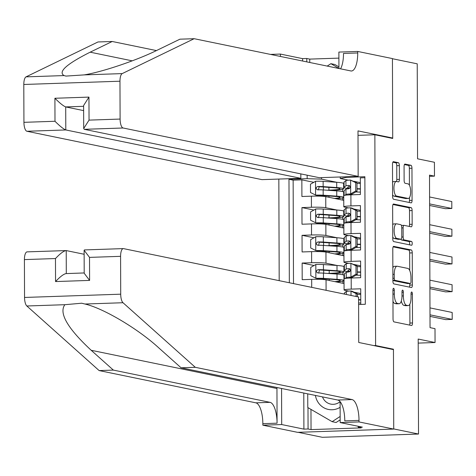 <?xml version="1.0" encoding="UTF-8"?>
<svg xmlns="http://www.w3.org/2000/svg" width="476" height="476" viewBox="0 0 476 476"><rect width="100%" height="100%" fill="white"/><g stroke="black" fill="none" stroke-linecap="round" stroke-linejoin="round"><path stroke-width="0.71" d="M393.604 288.272A1.91 0.678 88.1 0 0 393.545 288.266A1.91 0.678 88.1 0 0 392.932 290.039L393.033 318.956A2.731 0.97 88.1 0 0 394.015 321.883L411.538 325.489A2.731 0.97 88.1 0 0 411.621 325.495A2.731 0.97 88.1 0 0 412.502 322.966L412.4 294.043A1.91 0.678 88.1 0 0 411.71 291.996A1.91 0.678 88.1 0 0 411.657 291.996A1.91 0.678 88.1 0 0 411.038 293.763L411.05 297.506A8.741 3.106 88.1 0 1 408.229 305.598A8.741 3.106 88.1 0 1 407.968 305.574L406.504 305.277A8.741 3.106 88.1 0 1 403.362 295.923L403.345 292.181A1.91 0.678 88.1 0 0 402.66 290.134A1.91 0.678 88.1 0 0 402.601 290.128A1.91 0.678 88.1 0 0 401.982 291.901L402 295.644A8.741 3.106 88.1 0 1 399.18 303.736A8.741 3.106 88.1 0 1 398.912 303.712L397.454 303.414A8.741 3.106 88.1 0 1 394.307 294.061L394.295 290.318A1.91 0.678 88.1 0 0 393.604 288.272M399.352 165.624A2.731 0.97 88.1 0 0 398.37 162.703L393.456 161.691A2.731 0.97 88.1 0 0 393.372 161.685A2.731 0.97 88.1 0 0 392.492 164.214L392.605 196.332A2.731 0.97 88.1 0 0 393.587 199.254L411.109 202.859A2.731 0.97 88.1 0 0 411.193 202.871A2.731 0.97 88.1 0 0 412.073 200.342L411.96 168.218A2.731 0.97 88.1 0 0 410.978 165.297L405.04 164.077A2.731 0.97 88.1 0 0 404.957 164.071A2.731 0.97 88.1 0 0 404.076 166.6L404.124 180.345A2.731 0.97 88.1 0 0 405.106 183.266L408.051 183.873A7.307 2.594 88.1 0 1 410.681 191.376A7.307 2.594 88.1 0 1 408.325 198.456A7.307 2.594 88.1 0 1 408.105 198.433L396.567 196.058A7.307 2.594 88.1 0 1 393.944 188.555A7.307 2.594 88.1 0 1 396.294 181.481A7.307 2.594 88.1 0 1 396.514 181.499L398.436 181.891A2.731 0.97 88.1 0 0 398.519 181.903A2.731 0.97 88.1 0 0 399.406 179.375L399.352 165.624L396.758 165.713A2.731 0.97 88.1 0 0 395.77 162.792L392.837 162.191M375.6 345.534L393.45 349.205L393.729 428.93L418.523 434.035L418.19 339.055L435.052 342.524L435.005 328.66L430.042 327.643L429.513 175.12L434.469 176.144L434.421 162.274L417.565 158.805L417.232 63.826L392.438 58.727L392.712 138.451L374.862 134.779L375.6 345.534L373.862 345.588M393.753 246.348A2.731 0.97 88.1 0 0 393.67 246.336A2.731 0.97 88.1 0 0 392.789 248.865L392.896 280.989A2.731 0.97 88.1 0 0 393.884 283.91L411.407 287.516A2.731 0.97 88.1 0 0 411.49 287.522A2.731 0.97 88.1 0 0 412.371 284.993L412.258 252.875A2.731 0.97 88.1 0 0 411.276 249.954L393.587 246.354M392.754 238.66L392.64 206.542A2.731 0.97 88.1 0 1 393.521 204.014A2.731 0.97 88.1 0 1 393.604 204.02L411.127 207.625A2.731 0.97 88.1 0 1 412.109 210.547L412.156 224.291A2.731 0.97 88.1 0 1 411.276 226.82A2.731 0.97 88.1 0 1 411.193 226.814L404.088 225.35A2.731 0.97 88.1 0 0 404.005 225.344A2.731 0.97 88.1 0 0 403.124 227.873L403.154 236.994A2.731 0.97 88.1 0 0 404.136 239.916L411.538 241.439A1.91 0.678 88.1 0 1 412.222 243.403A1.91 0.678 88.1 0 1 411.609 245.253A1.91 0.678 88.1 0 1 411.55 245.247L393.735 241.582A2.731 0.97 88.1 0 1 392.754 238.66M418.523 434.035L322.353 437.301L298.137 432.315M313.791 182.314L301.849 179.857L301.903 196.493L311.393 196.171L311.429 207.262A11.126 0.887 -0.2 0 1 325.792 207.726L336.978 210.029M313.886 210.041L301.945 207.584L302.004 224.226L311.488 223.904L311.53 234.995A11.126 0.887 -0.2 0 1 325.893 235.459L337.073 237.762M313.982 237.774L302.04 235.317L302.099 251.953L311.584 251.631L311.625 262.728A11.126 0.887 -0.2 0 1 325.989 263.186L337.169 265.489M314.083 265.507L302.135 263.05L302.195 279.686L311.685 279.364A11.126 0.887 -0.2 0 1 326.048 279.829L344.047 283.529M360.772 304.432L360.719 288.795L351.228 289.116A11.126 0.887 -0.2 0 0 344.071 289.973A11.126 0.887 -0.2 0 0 344.803 290.283L348.765 291.104M344.071 289.973L344.029 278.876A11.126 0.887 -0.2 0 1 351.193 278.026L360.677 277.698L360.618 261.062L351.133 261.383A11.126 0.887 -0.2 0 0 343.969 262.24A11.126 0.887 -0.2 0 0 344.701 262.556L348.67 263.371M343.969 262.24L343.934 251.149A11.126 0.887 179.8 0 1 351.092 250.293L360.582 249.971L360.522 233.329L351.038 233.656A11.126 0.887 -0.2 0 0 343.874 234.507A11.126 0.887 -0.2 0 0 344.606 234.823L348.575 235.638M343.874 234.507L343.839 223.417A11.126 0.887 179.8 0 1 350.996 222.56L360.487 222.238L360.427 205.602L350.937 205.924A11.126 0.887 -0.2 0 0 343.779 206.78A11.126 0.887 -0.2 0 0 344.511 207.09L348.474 207.911M343.726 211.415L344.053 211.487M311.393 196.171A11.126 0.887 179.8 0 1 325.757 196.636L343.755 200.336M343.821 239.148L344.148 239.214M311.488 223.904A11.126 0.887 179.8 0 1 325.852 224.369L343.85 228.069M343.916 266.881L344.243 266.947M311.584 251.631A11.126 0.887 179.8 0 1 325.953 252.096L343.952 255.802M358.017 135.351L374.862 134.779M278.835 179.059L279.192 280.661M301.849 179.857L293.139 180.148L288.974 179.291L289.337 282.75M288.974 179.291L307.169 178.678L307.157 175.192M346.677 176.763L346.677 177.334L364.872 176.715L365.318 304.277L358.606 304.509M360.445 210.374L353.745 208.994M360.54 238.101L353.841 236.721M360.635 265.834L353.936 264.454M360.731 293.561L354.031 292.187M364.872 177.715L360.326 177.869L360.386 194.511L350.901 194.833A11.126 0.887 179.8 0 0 343.737 195.684L343.779 206.78M302.135 263.05L311.625 262.728M302.04 235.317L311.53 234.995M301.945 207.584L311.429 207.262M293.139 180.148L293.502 283.607M321.526 177.613L321.532 179.137L336.877 182.296M343.624 183.688L343.952 183.754M429.519 176.31L434.469 176.144M418.208 343.101L435.052 342.524M360.344 182.641L353.644 181.261M348.378 180.178L340.245 178.506L340.239 176.977M344.243 267.006L343.916 266.941M342.946 283.303L342.934 281.096M342.916 274.783L342.904 272.504M344.148 239.279L343.821 239.208M342.845 255.576L342.839 253.369M342.815 247.056L342.809 244.771M344.053 211.546L343.726 211.481M342.75 227.843L342.744 225.636M342.72 219.323L342.714 217.038M346.677 177.334L340.245 178.506M321.532 179.137L307.169 178.678M343.952 183.813L343.624 183.748M342.655 200.11L342.649 197.909M342.625 191.59L342.619 189.311M393.45 349.205L391.718 349.265M392.968 301.356A8.741 3.106 88.1 0 0 394.854 303.498L397.454 303.414M396.841 303.783A8.741 3.106 88.1 0 1 396.579 303.825A8.741 3.106 88.1 0 1 396.312 303.801L394.854 303.498M401.316 301.01A8.741 3.106 88.1 0 0 403.904 305.366L406.504 305.277M405.897 305.646A8.741 3.106 88.1 0 1 405.635 305.687A8.741 3.106 88.1 0 1 405.368 305.663L403.904 305.366M409.556 325.078A2.731 0.97 88.1 0 0 409.901 323.055L409.836 304.206M409.717 270.564L409.657 252.964A2.731 0.97 88.1 0 0 408.676 250.043L393.134 246.842M409.425 287.105A2.731 0.97 88.1 0 0 409.771 285.082L409.765 283.512M394.253 278.276A1.91 0.678 88.1 0 0 394.937 280.316L410.324 283.482A1.91 0.678 88.1 0 0 410.377 283.488A1.91 0.678 88.1 0 0 410.996 281.721L410.984 277.77A8.741 3.106 88.1 0 0 407.837 268.422L397.323 266.257A8.741 3.106 88.1 0 0 397.055 266.233A8.741 3.106 88.1 0 0 394.235 274.325L394.253 278.276L392.89 278.317M407.837 283.571A1.91 0.678 88.1 0 1 407.777 283.577A1.91 0.678 88.1 0 1 407.724 283.571L392.896 280.519M394.723 266.346A8.741 3.106 88.1 0 0 394.455 266.322A8.741 3.106 88.1 0 0 392.855 267.714M392.986 204.513L408.527 207.715L411.127 207.625M409.211 226.409A2.731 0.97 88.1 0 0 409.556 224.38L409.509 210.636A2.731 0.97 88.1 0 0 408.527 207.715M403.922 225.356L401.488 225.44A2.731 0.97 88.1 0 0 401.405 225.434L404.005 225.344M392.748 237.03A7.307 2.594 88.1 0 0 394.164 238.488L398.228 239.321L400.828 239.232A2.731 0.97 88.1 0 0 400.911 239.244A2.731 0.97 88.1 0 0 401.536 240.005L408.938 241.528L411.538 241.439M409.455 244.819A1.91 0.678 88.1 0 0 409.562 242.79A1.91 0.678 88.1 0 0 408.938 241.528M398.228 239.321A2.731 0.97 88.1 0 0 398.311 239.327L400.911 239.244A2.731 0.97 88.1 0 0 401.792 236.715L401.762 227.593A2.731 0.97 88.1 0 0 400.774 224.672L396.71 223.833A7.307 2.594 88.1 0 0 396.49 223.815A7.307 2.594 88.1 0 0 394.14 230.89A7.307 2.594 88.1 0 0 396.764 238.399L400.828 239.232M394.116 223.922A7.307 2.594 88.1 0 0 393.89 223.904A7.307 2.594 88.1 0 0 392.706 224.803M396.454 181.487A2.731 0.97 88.1 0 0 396.805 179.464L396.758 165.713M393.92 181.588A7.307 2.594 88.1 0 0 393.694 181.57A7.307 2.594 88.1 0 0 392.557 182.385M392.599 194.785A7.307 2.594 88.1 0 0 393.967 196.148L396.567 196.058M405.945 198.51A7.307 2.594 88.1 0 1 405.725 198.546A7.307 2.594 88.1 0 1 405.504 198.522L393.967 196.148M409.419 185.235L409.36 168.308A2.731 0.97 88.1 0 0 408.378 165.386L404.422 164.571M409.128 202.455A2.731 0.97 88.1 0 0 409.473 200.426L409.467 197.635M356.096 296.488L356.084 293.585L350.877 290.991A7.372 0.589 179.8 0 0 346.302 291.49L344.445 292.96A21.283 1.702 179.8 0 0 344.332 293.133L344.338 294.067M350.877 290.991L352.169 291.252L357.375 293.853L356.084 293.585M357.375 294.335A17.666 1.41 179.8 0 0 360.737 294.43M357.387 296.756L357.375 293.853M430.007 316.385L445.703 319.616L452.2 319.396L430.001 314.826M452.2 319.396L452.176 312.464L429.977 307.895M358.589 299.951A21.283 1.702 179.8 0 0 360.754 299.999M360.754 299.701A17.666 1.41 -0.2 0 1 358.589 299.642M358.601 302.974A17.666 1.41 179.8 0 0 360.766 303.028M315.404 395.443A18.082 16.844 -78.4 0 0 340.12 407.319M322.466 396.895A12.382 11.531 -78.4 0 0 330.707 404.106A12.382 11.531 -78.4 0 0 340.102 401.679M340.161 419.85L336.104 422.492L332.135 421.677L307.782 407.533L307.734 393.86M340.15 416.458L332.135 421.677M327.208 66.087L330.885 63.689L334.854 64.51L338.93 66.878M330.885 63.689L338.936 68.365M276.961 387.529A36.235 33.748 -78.4 0 0 276.949 388.517L277.074 423.182L262.841 423.664L262.847 425.193L297.56 432.333L393.729 429.072L393.45 349.622L358.737 342.476L358.583 297L123.528 248.627A8.348 2.963 88.1 0 0 123.272 248.603A8.348 2.963 88.1 0 0 120.583 256.332L120.714 294.186A8.348 2.963 88.1 0 0 123.004 302.73L195.297 367.311L352.002 399.56A19.474 6.914 -91.9 0 1 359.011 420.403L359.017 421.926L393.729 429.072M195.297 367.311L181.07 367.793L158.901 347.992C138.403 329.041 103.494 308.275 84.972 304.021L81.646 303.218L64.867 304.7C58.709 313.024 67.485 328.22 91.19 350.288L113.359 370.096L270.065 402.345A19.474 6.914 -91.9 0 1 277.074 423.182M84.139 254.261L66.218 250.572L66.295 273.557M113.359 370.096L99.127 370.578L255.832 402.827A19.474 6.914 -91.9 0 1 262.841 423.664M359.011 420.403L344.779 420.885A19.474 6.914 -91.9 0 0 337.77 400.042L181.07 367.793M120.583 256.332L89.518 257.385L89.601 280.406L55.549 281.56L55.472 258.545L24.413 259.599L24.544 297.452L120.714 294.186M64.867 304.7L26.834 305.991L99.127 370.578M359.017 421.926L340.173 422.569L362.391 427.139L358.232 427.281L358.226 426.282M310.971 409.384L311.042 429.596L361.207 427.894L358.232 427.281M311.042 429.596L308.067 428.983L303.908 429.126L281.691 424.55L262.847 425.193M340.173 422.569L340.102 401.643M281.566 388.475L281.691 424.55M26.834 305.991A8.348 2.963 -91.9 0 1 24.544 297.452M24.413 259.599A8.348 2.963 -91.9 0 1 27.102 251.869A8.348 2.963 -91.9 0 1 27.358 251.887M303.908 429.126L303.783 393.051M307.99 407.652L308.067 428.983M89.518 257.385L84.121 250.257L84.669 249.948M89.601 280.406L84.204 273.272L84.121 250.257M55.549 281.56C60.428 276.419 64.01 273.765 66.295 273.587L84.204 272.95M55.472 258.545C60.345 253.405 63.927 250.745 66.218 250.572L27.102 251.869M300.832 173.889L300.85 178.316L261.99 179.636L26.936 131.263A8.348 2.963 -91.9 0 1 23.931 122.326L23.8 84.478A8.348 2.963 -91.9 0 1 26.037 76.862L97.985 41.965L112.211 41.483L90.154 52.181C66.563 64.058 57.864 71.858 64.064 75.577L65.997 76.089L84.175 74.893C102.673 71.9 137.463 60.089 157.859 49.885L179.922 39.187L194.154 38.699L350.854 70.948A19.474 6.914 88.1 0 0 351.449 71.001A19.474 6.914 88.1 0 0 357.726 52.967L357.726 51.444L392.438 58.584L392.712 138.034L358 130.894L358.16 176.37L123.105 127.996L84.246 129.317L319.301 177.691L358.16 176.37M390.98 138.094L392.712 138.034M156.42 50.581L112.211 41.483M23.931 122.326L54.99 121.273L54.913 98.258L88.958 97.104L89.042 120.119L120.101 119.065L119.97 81.212L23.8 84.478M84.175 74.893L122.207 73.602L194.154 38.699M302.623 61.023L302.611 58.637L306.77 58.5L306.782 61.88M338.9 58.12L309.745 59.107L306.77 58.5M338.936 68.496L338.876 52.08L357.726 51.444M270.451 54.407L280.4 54.068L280.406 56.454M302.611 58.637L280.4 54.068M300.85 178.316L65.795 129.942L26.936 131.263M122.207 73.602A8.348 2.963 88.1 0 0 119.97 81.212M120.101 119.065A8.348 2.963 88.1 0 0 123.105 127.996M340.542 68.83A19.474 6.914 88.1 0 0 343.499 53.449L357.726 52.967M309.745 59.107L309.757 62.493M83.633 110.611L65.712 106.927L65.795 129.942C63.504 129.061 59.899 126.17 54.99 121.273M54.913 98.258C59.821 103.155 63.421 106.041 65.712 106.927L83.621 106.315M88.958 97.104L83.615 105.517L83.699 128.532L84.246 129.317M89.042 120.119L83.699 128.532M330.338 273.611A5.147 0.411 179.8 0 1 330.552 273.599A21.283 1.702 179.8 0 0 343.934 271.974L343.916 266.709A21.283 1.702 -0.2 0 0 336.99 265.477L323.424 264.537A7.372 0.589 -0.2 0 0 315.951 264.442L310.763 267.393L310.792 275.711L315.999 278.305A7.372 0.589 -0.2 0 1 323.472 278.4L337.038 279.341A21.283 1.702 -0.2 0 1 343.964 280.572A21.283 1.702 -0.2 0 1 336.187 281.911M315.999 278.305L317.29 278.573A3.754 0.297 -0.2 0 1 321.032 278.621L334.598 279.567A17.666 1.41 -0.2 0 1 340.346 280.584A17.666 1.41 -0.2 0 1 334.807 281.631M327.536 273.414A8.764 0.702 -0.2 0 1 329.208 273.337L329.202 270.594M343.934 271.974A21.283 1.702 179.8 0 0 337.008 270.749L323.442 269.803A7.372 0.589 179.8 0 0 318.045 269.672C315.88 270.808 315.885 271.921 318.057 272.998A7.372 0.589 -0.2 0 1 323.454 273.129L337.02 274.075A21.283 1.702 -0.2 0 1 343.946 275.306L343.964 280.572M318.676 273.123L319.467 269.963A3.754 0.297 -0.2 0 1 321.002 270.023L334.568 270.969A17.666 1.41 -0.2 0 1 340.316 271.986A17.666 1.41 -0.2 0 1 329.208 273.337M317.676 272.962L318.057 272.998M330.237 245.878A5.147 0.411 179.8 0 1 330.457 245.872A21.283 1.702 179.8 0 0 343.839 244.248L343.821 238.976A21.283 1.702 -0.2 0 0 336.895 237.744L323.329 236.804A7.372 0.589 -0.2 0 0 315.856 236.709L310.667 239.66L310.697 247.978L315.903 250.578A7.372 0.589 -0.2 0 1 323.377 250.668L336.943 251.614A21.283 1.702 -0.2 0 1 343.868 252.839A21.283 1.702 -0.2 0 1 336.086 254.184M315.903 250.578L317.195 250.84A3.754 0.297 -0.2 0 1 320.937 250.888L334.503 251.834A17.666 1.41 -0.2 0 1 340.251 252.857A17.666 1.41 -0.2 0 1 334.711 253.898M327.44 245.681A8.764 0.702 -0.2 0 1 329.112 245.604L329.106 242.861M343.839 244.248A21.283 1.702 179.8 0 0 336.913 243.016L323.347 242.07A7.372 0.589 179.8 0 0 317.944 241.939C315.784 243.081 315.79 244.188 317.956 245.265A7.372 0.589 -0.2 0 1 323.359 245.402L336.925 246.342A21.283 1.702 -0.2 0 1 343.85 247.574L343.868 252.839M318.581 245.396L319.372 242.23A3.754 0.297 -0.2 0 1 320.907 242.296L334.473 243.236A17.666 1.41 -0.2 0 1 340.221 244.259A17.666 1.41 -0.2 0 1 329.112 245.604M317.575 245.229L317.956 245.265M330.142 218.145A5.147 0.411 179.8 0 1 330.356 218.139A21.283 1.702 179.8 0 0 343.743 216.515L343.72 211.243A21.283 1.702 -0.2 0 0 336.8 210.017L323.234 209.071A7.372 0.589 -0.2 0 0 315.761 208.982L310.572 211.927L310.602 220.245L315.808 222.845A7.372 0.589 -0.2 0 1 323.281 222.941L336.847 223.881A21.283 1.702 -0.2 0 1 343.773 225.112A21.283 1.702 -0.2 0 1 335.991 226.451M315.808 222.845L317.099 223.113A3.754 0.297 -0.2 0 1 320.842 223.161L334.408 224.101A17.666 1.41 -0.2 0 1 340.156 225.124A17.666 1.41 -0.2 0 1 334.616 226.171M327.339 217.954A8.764 0.702 -0.2 0 1 329.017 217.877L329.005 215.134M343.743 216.515A21.283 1.702 179.8 0 0 336.818 215.283L323.252 214.343A7.372 0.589 179.8 0 0 317.849 214.206C315.689 215.348 315.689 216.461 317.861 217.532A7.372 0.589 -0.2 0 1 323.263 217.669L336.829 218.615A21.283 1.702 -0.2 0 1 343.755 219.841L343.773 225.112M318.486 217.663L319.277 214.503A3.754 0.297 -0.2 0 1 320.812 214.563L334.378 215.509A17.666 1.41 -0.2 0 1 340.126 216.526A17.666 1.41 -0.2 0 1 329.017 217.877M317.48 217.496L317.861 217.532M330.047 190.418A5.147 0.411 179.8 0 1 330.261 190.406A21.283 1.702 179.8 0 0 343.642 188.782L343.624 183.516A21.283 1.702 -0.2 0 0 336.699 182.284L323.133 181.344A7.372 0.589 -0.2 0 0 315.665 181.249L310.471 184.2L310.501 192.518L315.713 195.112A7.372 0.589 -0.2 0 1 323.18 195.208L336.752 196.148A21.283 1.702 -0.2 0 1 343.672 197.379A21.283 1.702 -0.2 0 1 335.895 198.724M315.713 195.112L316.998 195.38A3.754 0.297 -0.2 0 1 320.741 195.428L334.313 196.374A17.666 1.41 -0.2 0 1 340.054 197.391A17.666 1.41 -0.2 0 1 334.521 198.438M327.244 190.221A8.764 0.702 -0.2 0 1 328.922 190.144L328.91 187.401M343.642 188.782A21.283 1.702 179.8 0 0 336.722 187.556L323.15 186.61A7.372 0.589 179.8 0 0 317.754 186.479C315.594 187.621 315.594 188.728 317.766 189.805A7.372 0.589 -0.2 0 1 323.162 189.936L336.728 190.882A21.283 1.702 -0.2 0 1 343.654 192.114L343.672 197.379M318.385 189.93L319.182 186.77A3.754 0.297 -0.2 0 1 320.711 186.83L334.277 187.776A17.666 1.41 -0.2 0 1 340.025 188.793A17.666 1.41 -0.2 0 1 328.922 190.144M317.385 189.769L317.766 189.805M356.018 274.176L357.309 274.438L352.252 277.318L350.83 277.127L356.018 274.176L355.988 265.858L350.782 263.258A7.372 0.589 179.8 0 0 346.207 263.764L344.344 265.227A21.283 1.702 179.8 0 0 344.237 265.4L344.255 270.671A21.283 1.702 179.8 0 0 349.551 271.772M350.782 263.258L357.28 266.12L355.988 265.858M357.28 266.602A17.666 1.41 179.8 0 0 360.641 266.697M352.121 277.389A3.754 0.297 179.8 0 0 349.854 277.645L349.265 278.109M350.83 277.127A7.372 0.589 179.8 0 0 346.254 277.627L345.171 278.484M357.309 274.438L357.28 266.12M429.911 288.658L445.607 291.889L452.105 291.669L429.905 287.099M452.105 291.669L452.081 284.737L429.882 280.168M344.285 278.686L344.267 273.998A21.283 1.702 -0.2 0 1 344.38 273.825L346.236 272.355A7.372 0.589 -0.2 0 1 348.985 271.945C350.824 270.737 350.818 269.63 348.973 268.619A7.372 0.589 179.8 0 0 346.225 269.029L344.368 270.499A21.283 1.702 179.8 0 0 344.255 270.671M357.297 272.189A21.283 1.702 179.8 0 0 360.659 272.266M360.659 271.969A17.666 1.41 -0.2 0 1 357.297 271.873M350.05 271.326A17.666 1.41 -0.2 0 1 347.873 270.66A17.666 1.41 -0.2 0 1 347.962 270.511L349.824 269.047A3.754 0.297 -0.2 0 1 349.931 269M356.066 275.146A17.666 1.41 179.8 0 0 360.671 275.295M349.277 268.642L349.574 268.744M355.923 246.443L357.208 246.711L352.026 249.662L350.735 249.394L355.923 246.443L355.893 238.125L350.687 235.531A7.372 0.589 179.8 0 0 346.106 236.031L344.249 237.494A21.283 1.702 179.8 0 0 344.142 237.667L344.16 242.939A21.283 1.702 179.8 0 0 349.449 244.039M350.687 235.531L351.972 235.793L357.184 238.393L355.893 238.125M357.184 238.875A17.666 1.41 179.8 0 0 360.54 238.97M352.026 249.662A3.754 0.297 179.8 0 0 349.753 249.912L349.17 250.376M350.735 249.394A7.372 0.589 179.8 0 0 346.159 249.894L345.07 250.751M357.208 246.711L357.184 238.393M429.81 260.925L445.506 264.156L452.004 263.936L429.804 259.366M452.004 263.936L451.98 257.004L429.78 252.435M344.19 250.959L344.172 246.265A21.283 1.702 -0.2 0 1 344.279 246.092L346.141 244.628A7.372 0.589 -0.2 0 1 348.89 244.218C350.723 243.004 350.723 241.897 348.878 240.886A7.372 0.589 179.8 0 0 346.129 241.302L344.267 242.766A21.283 1.702 179.8 0 0 344.16 242.939M357.202 244.462A21.283 1.702 179.8 0 0 360.564 244.533M360.558 244.236A17.666 1.41 -0.2 0 1 357.202 244.14M349.955 243.599A17.666 1.41 -0.2 0 1 347.777 242.927A17.666 1.41 -0.2 0 1 347.867 242.784L349.723 241.314A3.754 0.297 -0.2 0 1 349.836 241.267M355.971 247.413A17.666 1.41 179.8 0 0 360.57 247.562M349.182 240.91L349.479 241.011M355.828 218.716L357.113 218.978L351.925 221.929L350.639 221.661L355.828 218.716L355.798 210.392L350.586 207.798A7.372 0.589 179.8 0 0 346.01 208.298L344.154 209.767A21.283 1.702 179.8 0 0 344.047 209.94L344.065 215.206A21.283 1.702 179.8 0 0 349.354 216.312M350.586 207.798L352.008 208.125L357.083 210.66L355.798 210.392M357.089 211.142A17.666 1.41 179.8 0 0 360.445 211.237M351.925 221.929A3.754 0.297 179.8 0 0 349.658 222.179L349.075 222.643M350.639 221.661A7.372 0.589 179.8 0 0 346.058 222.167L344.975 223.024M357.113 218.978L357.083 210.66M429.715 233.198L445.411 236.423L451.908 236.203L429.709 231.639M451.908 236.203L451.885 229.271L429.685 224.702M344.088 223.226L344.077 218.538A21.283 1.702 -0.2 0 1 344.184 218.365L346.04 216.895A7.372 0.589 -0.2 0 1 348.789 216.485C350.628 215.277 350.622 214.164 348.777 213.159A7.372 0.589 179.8 0 0 346.028 213.569L344.172 215.033A21.283 1.702 179.8 0 0 344.065 215.206M357.107 216.729A21.283 1.702 179.8 0 0 360.463 216.806M360.463 216.509A17.666 1.41 -0.2 0 1 357.107 216.407M349.854 215.866A17.666 1.41 -0.2 0 1 347.682 215.194A17.666 1.41 -0.2 0 1 347.772 215.051L349.628 213.587A3.754 0.297 -0.2 0 1 349.741 213.54M355.875 219.686A17.666 1.41 179.8 0 0 360.475 219.835M355.727 190.983L357.018 191.245L351.96 194.125L350.538 193.934L355.727 190.983L355.697 182.665L350.491 180.065A7.372 0.589 179.8 0 0 345.915 180.571L344.059 182.034A21.283 1.702 179.8 0 0 343.946 182.207L343.964 187.479A21.283 1.702 179.8 0 0 349.259 188.579M350.491 180.065L356.988 182.927L355.697 182.665M356.988 183.409A17.666 1.41 179.8 0 0 360.35 183.504M351.829 194.196A3.754 0.297 179.8 0 0 349.562 194.452L348.973 194.916M350.538 193.934A7.372 0.589 179.8 0 0 345.963 194.434L344.88 195.291M357.018 191.245L356.988 182.927M429.62 205.465L445.316 208.696L451.813 208.476L429.614 203.906M451.813 208.476L451.789 201.544L429.59 196.975M343.993 195.493L343.975 190.805A21.283 1.702 -0.2 0 1 344.088 190.632L345.945 189.162A7.372 0.589 -0.2 0 1 348.694 188.752C350.532 187.544 350.526 186.437 348.682 185.426A7.372 0.589 179.8 0 0 345.933 185.836L344.077 187.306A21.283 1.702 179.8 0 0 343.964 187.479M357.012 188.996A21.283 1.702 179.8 0 0 360.368 189.073M360.368 188.776A17.666 1.41 -0.2 0 1 357.006 188.68M349.759 188.133A17.666 1.41 -0.2 0 1 347.581 187.467A17.666 1.41 -0.2 0 1 347.67 187.324L349.533 185.854A3.754 0.297 -0.2 0 1 349.64 185.807M355.774 191.953A17.666 1.41 179.8 0 0 360.38 192.102M348.985 185.45L349.283 185.551M325.757 196.636L325.792 207.726M325.852 224.369L325.893 235.459M325.953 252.096L325.989 263.186M326.048 279.829L326.084 290.312M351.193 278.026L351.228 289.116M350.901 194.833L350.937 205.924M350.996 222.56L351.038 233.656M351.092 250.293L351.133 261.383M311.685 279.364L311.709 287.355M392.944 294.108L394.307 294.061M396.312 303.801L398.912 303.712M401.988 292.228L403.345 292.181M401.994 295.971L403.362 295.923M405.368 305.663L407.968 305.574M411.038 294.091L412.4 294.043M409.901 323.055L412.502 322.966M392.932 290.366L394.295 290.318M408.676 250.043L411.276 249.954M409.657 252.964L412.258 252.875M409.771 285.082L412.371 284.993M392.896 280.388L394.937 280.316M407.724 283.571L410.324 283.482M392.878 274.372L394.235 274.325M409.509 210.636L412.109 210.547M409.556 224.38L412.156 224.291M401.762 227.921L403.124 227.873M401.786 237.042L403.154 236.994M401.536 240.005L404.136 239.916M394.164 238.488L396.764 238.399M396.805 179.464L399.406 179.375M405.504 198.522L408.105 198.433M408.378 165.386L410.978 165.297M409.36 168.308L411.96 168.218M409.473 200.426L412.073 200.342M395.77 162.792L398.37 162.703M351.026 295.441L351.008 291.056M344.445 294.091L344.445 292.96M346.314 294.477L346.302 291.49M91.19 350.288L276.949 388.517M270.065 402.345L255.832 402.827M337.77 400.042L352.002 399.56M123.004 302.73L84.972 304.021M90.154 52.181L132.239 60.845M26.037 76.862L64.064 75.577M315.82 264.513L315.874 278.24M329.237 280.483L329.231 279.192M337.02 274.075L337.038 279.341M336.99 265.477L337.008 270.749M323.454 273.129L323.472 278.4M323.424 264.537L323.442 269.803M319.467 269.963L318.045 269.672M315.725 236.786L315.772 250.513M329.136 252.75L329.136 251.459M336.925 246.342L336.943 251.614M336.895 237.744L336.913 243.016M323.359 245.402L323.377 250.668M323.329 236.804L323.347 242.07M319.372 242.23L317.944 241.939M315.63 209.053L315.677 222.78M329.041 225.023L329.035 223.732M336.829 218.615L336.847 223.881M336.8 210.017L336.818 215.283M323.263 217.669L323.281 222.941M323.234 209.071L323.252 214.343M319.277 214.503L317.849 214.206M315.534 181.32L315.582 195.047M328.946 197.29L328.94 195.999M336.728 190.882L336.752 196.148M336.699 182.284L336.722 187.556M323.162 189.936L323.18 195.208M323.133 181.344L323.15 186.61M319.182 186.77L317.754 186.479M350.961 277.05L350.913 263.323M344.368 270.499L344.344 265.227M344.392 278.65L344.38 273.825M346.225 269.029L346.207 263.764M346.254 277.627L346.236 272.355M350.866 249.317L350.812 235.59M344.267 242.766L344.249 237.494M344.297 250.923L344.279 246.092M346.129 241.302L346.106 236.031M346.159 249.894L346.141 244.628M350.764 221.59L350.717 207.863M344.172 215.033L344.154 209.767M344.202 223.19L344.184 218.365M346.028 213.569L346.01 208.298M346.058 222.167L346.04 216.895M350.669 193.857L350.622 180.13M344.077 187.306L344.059 182.034M344.106 195.457L344.088 190.632M345.933 185.836L345.915 180.571M345.963 194.434L345.945 189.162M396.579 303.825L399.18 303.736M405.635 305.687L408.229 305.598M407.777 283.577L410.377 283.488M394.455 266.322L397.055 266.233M393.89 223.904L396.49 223.815M393.694 181.57L396.294 181.481M405.725 198.546L408.325 198.456M123.272 248.603L84.442 249.924M323.716 278.805L323.722 279.543M323.686 270.213L323.698 273.147M323.62 251.078L323.62 251.81M323.591 242.48L323.603 245.42M323.525 223.345L323.525 224.077M323.496 214.747L323.502 217.687M323.424 195.618L323.43 196.35M323.394 187.02L323.406 189.954"/></g></svg>

